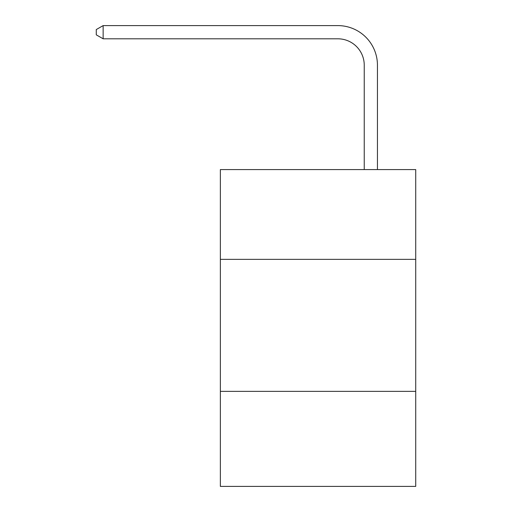 <?xml version="1.0" encoding="UTF-8"?>
<svg xmlns="http://www.w3.org/2000/svg" width="512" height="512" viewBox="0 0 512 512"><rect width="100%" height="100%" fill="white"/><g stroke="black" fill="none" stroke-linecap="round" stroke-linejoin="round"><path stroke-width="0.77" d="M415.725 259.354L415.725 169.587L220.358 169.587L220.358 259.354L415.725 259.354L415.725 486.4L220.358 486.4L220.358 259.354M415.725 391.36L220.358 391.36M364.243 169.587L364.243 65.203A26.4 26.4 0 0 0 337.843 38.803L103.142 38.803L96.275 34.842L96.275 29.562L103.142 25.6L337.843 25.6A39.603 39.603 0 0 1 377.446 65.203L377.446 169.587M364.243 65.203A26.4 26.4 0 0 0 337.843 38.803A26.4 26.4 0 0 1 364.243 65.203A26.4 26.4 0 0 0 337.843 38.803A26.4 26.4 0 0 1 364.243 65.203A26.4 26.4 0 0 0 337.843 38.803A26.4 26.4 0 0 1 364.243 65.203A26.4 26.4 0 0 0 337.843 38.803A26.4 26.4 0 0 1 364.243 65.203A26.4 26.4 0 0 0 337.843 38.803A26.4 26.4 0 0 1 364.243 65.203M103.142 25.6L337.843 25.6L103.142 25.6L337.843 25.6L103.142 25.6L337.843 25.6L103.142 25.6L337.843 25.6L103.142 25.6L337.843 25.6L103.142 25.6L103.142 38.803"/></g></svg>
